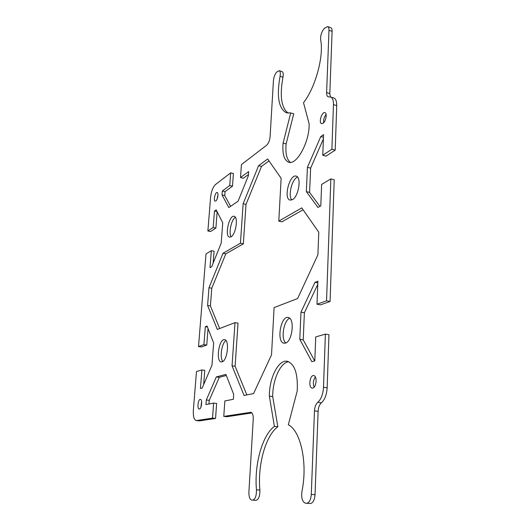 <?xml version="1.0" encoding="UTF-8"?>
<svg xmlns="http://www.w3.org/2000/svg" width="530" height="530" viewBox="0 0 530 530"><rect width="100%" height="100%" fill="white"/><g stroke="black" fill="none" stroke-linecap="round" stroke-linejoin="round"><path stroke-width="0.79" d="M288.724 361.732C280.45 362.401 272.559 379.924 272.705 396.546L277.833 426.736C265.649 435.587 257.52 464.671 259.885 490.065C259.965 496.12 258.673 499.551 256.017 500.36L252.598 500.148C255.248 499.339 256.533 495.901 256.46 489.833C254.155 464.393 262.277 435.249 274.407 426.372L269.359 396.135C269.174 377.93 278.634 359.135 287.386 361.314C294.806 364.11 298.072 374.001 297.197 390.994L288.327 424.795C300.576 430.585 307.904 462.909 301.948 491.323C301.139 497.856 302.292 501.811 305.419 503.195L310.288 503.5C312.978 503.109 314.562 500.174 315.039 494.695L318.106 411.326C318.358 407.391 319.451 404.556 321.379 402.82C324.784 399.752 326.712 394.744 327.156 387.794L328.951 334.715L325.38 334.125L315.728 336.928L314.8 360.943L311.825 361.659L299.781 339.293L300.987 312.15L314.979 282.344L317.887 281.172L316.993 304.227L326.553 300.808L330.084 301.464L334.211 179.769L330.846 178.895L321.63 184.433L320.802 205.852L317.96 207.442L306.347 191.621L307.426 167.294L320.776 136.581L323.558 134.633L322.763 155.237L331.893 149.215L335.212 150.136L336.722 105.609C336.788 101.382 335.828 98.838 333.854 97.984L333.628 97.911M283.119 143.054L290.712 112.936L293.733 113.818L286.14 143.882L283.119 143.054C282.198 153.707 284.007 160.073 288.552 162.147C296.528 165.824 309.838 141.616 309.109 123.689L303.511 102.707C315.403 87.622 324.055 56.107 320.637 39.717C320.372 35.377 321.67 31.542 324.532 28.203L327.699 26.593C328.607 27.017 329.031 28.242 328.984 30.276L326.613 92.578C326.56 94.93 327.083 96.354 328.189 96.838L330.621 96.983C332.582 97.838 333.529 100.375 333.463 104.609L331.893 149.215M330.402 96.917L329.812 93.572L332.105 31.363C332.144 29.335 331.714 28.11 330.806 27.686L330.7 27.646M335.212 150.136L326.036 156.131L322.763 155.237M323.393 138.92L310.633 168.143L309.586 192.43L319.895 206.356M330.084 301.464L320.478 304.856L316.993 304.227M317.761 284.398L304.386 312.746L303.22 339.843L314.707 360.97M213.63 403.105L216.637 403.449L215.544 418.455L212.523 418.13L213.63 403.105L205.951 404.589L206.302 399.998L216.333 376.909L225.912 374.412L233.69 394.366L233.359 399.289L224.859 400.932L223.773 416.394L226.867 416.732L251.916 412.93M226.33 375.492L219.314 377.3L209.257 400.342L208.979 404.006M196.358 420.582L199.618 420.873L215.544 418.455M208.045 328.554L206.753 345.063L201.32 346.984L198.511 346.574L203.911 344.639L205.329 326.712L207.051 326.016L213.65 342.95L211.967 365.203L202.188 388.033L200.446 388.45L201.91 369.953L204.779 370.337L203.672 384.568M217.154 211.801L215.889 228.079L210.549 231.564L207.873 230.994L213.179 227.496L214.478 211.053L216.174 209.867L222.739 222.785L221.202 243.137L211.708 266.683L209.999 267.637L211.344 250.69L214.08 251.24L213.153 263.105M207.873 230.994L210.615 197.1C211.318 191.217 212.927 187.03 215.465 184.553L230.676 172.859L233.412 173.542L232.484 186.189L225.045 191.635L224.746 195.563L230.596 206.329M248.438 174.516L243.323 178.265L240.514 177.57L248.636 171.568L248.358 175.741L238.102 201.195L228.821 207.541L222.03 194.927L222.335 190.992L229.735 185.526L230.676 172.859M290.712 112.936L286.372 112.784C278.614 108.524 276.508 96.347 280.065 76.26C280.595 73.16 280.317 71.305 279.211 70.695L282.092 71.603C283.206 72.219 283.49 74.074 282.96 77.161C279.575 95.99 281.324 107.987 288.214 113.148M286.14 143.882C285.286 153.309 286.697 159.464 290.374 162.352M201.612 401.568L200.923 407.179M326.116 114.487C324.174 116.925 323.346 119.681 323.618 122.761M217.989 195.04L217.022 199.26M315.377 376.989C313.223 380.149 312.806 383.554 314.124 387.198M225.965 340.565C221.726 342.956 219.48 357.929 222.845 361.473M297.575 177.086L296.747 177.517C291.454 180.538 288.042 196.16 291.838 199.962M235.38 217.307L235.34 217.327C231.358 219.546 228.423 233.18 231.16 236.784M289.724 318.285C283.663 320.266 280.642 339.114 285.789 342.97M303.094 209.761L281.927 221.838L278.8 221.129L301.782 207.893L318.782 232.246L317.901 254.791L297.621 298.542L274.096 307.592L271.526 354.835L253.572 393.578L244.052 395.459L232.047 365.833L235.002 322.637L217.307 329.441L207.594 305.465L208.992 287.717L222.991 253.274L240.428 243.23L243.131 203.732L258.62 165.638L267.657 158.993L281.132 178.299L278.8 221.129M269.008 160.934L261.522 166.387L245.999 204.401L243.349 243.84L225.813 253.844L211.775 288.221L210.397 305.942L219.659 328.54M235.002 322.637L238.01 323.128L235.115 366.257L246.854 394.903M279.211 70.695L276.839 71.947C274.964 73.995 273.831 76.857 273.44 80.52L270.088 136.773C269.677 140.602 268.538 143.405 266.663 145.194L241.422 164.598L240.514 177.57M211.344 250.69L206.018 253.89L198.511 346.574M201.91 369.953L196.484 371.523L193.357 410.127C193.046 416.209 193.993 419.687 196.206 420.568L212.523 418.13M251.81 500.101L251.723 500.095C249.749 499.399 248.815 496.709 248.908 492.025L253.247 419.237C253.347 415.202 252.552 412.89 250.875 412.294L223.773 416.394M325.38 334.125L323.505 387.311C323.055 394.274 321.134 399.295 317.742 402.369C315.82 404.112 314.734 406.954 314.476 410.896L311.289 494.437C310.805 499.929 309.228 502.871 306.552 503.268L305.545 503.208M330.846 178.895L326.553 300.808M199.426 409.008L199.187 409.008C196.862 408.849 198.187 398.785 200.446 399.408C202.612 399.514 201.625 408.849 199.426 409.008M323.042 123.278L321.558 123.636C318.384 122.841 321.948 111.333 324.969 112.651C327.388 113.195 325.89 121.456 323.042 123.278M215.836 200.963L215.167 201.142C213.173 200.797 215.279 191.787 217.181 192.536C218.817 192.761 217.691 199.817 215.836 200.963M312.693 388.092L312.117 388.099C308.109 387.635 309.904 374.551 313.82 375.611C317.444 375.962 316.397 387.741 312.693 388.092M222.057 361.858L221.169 361.91C215.485 361.294 219.162 338.06 224.667 339.697C229.781 340.068 227.363 360.884 222.057 361.858M292.474 199.638L290.016 200.102C283.212 198.684 289.698 173.641 296.25 176.159C301.716 177.119 298.615 196.517 292.474 199.638M231.073 236.837L229.53 237.148C224.362 236.274 229.218 214.511 234.18 216.326C238.487 216.876 235.837 234.472 231.073 236.837M285.352 343.129L283.894 343.201C276.203 342.128 280.807 315.27 288.287 317.51C295.051 318.232 292.401 341.737 285.352 343.129M243.349 243.84L240.428 243.23M245.999 204.401L243.131 203.732M261.522 166.387L258.62 165.638M210.397 305.942L207.594 305.465M211.775 288.221L208.992 287.717M225.813 253.844L222.991 253.274M235.115 366.257L232.047 365.833M224.746 195.563L222.03 194.927M225.045 191.635L222.335 190.992M232.484 186.189L229.735 185.526M209.257 400.342L206.302 399.998M219.314 377.3L216.333 376.909M215.889 228.079L213.179 227.496M217.068 211.636L214.478 211.053M206.753 345.063L203.911 344.639M207.455 327.05L205.329 326.712M323.452 137.343L320.776 136.581M309.586 192.43L306.347 191.621M310.633 168.143L307.426 167.294M304.386 312.746L300.987 312.15M317.821 282.901L314.979 282.344M303.22 339.843L299.781 339.293M272.705 396.546L269.359 396.135M277.833 426.736L274.407 426.372M333.463 104.609L336.722 105.609M329.812 93.572L326.613 92.578M317.742 402.369L321.379 402.82M327.156 387.794L323.505 387.311M199.618 420.873L196.69 420.568M328.984 30.276L332.105 31.363M314.476 410.896L318.106 411.326M306.552 503.268L310.288 503.5M315.039 494.695L311.289 494.437M250.438 412.294L251.167 412.373M282.96 77.161L280.065 76.26M252.598 500.148L256.017 500.36M259.885 490.065L256.46 489.833M333.854 97.984L330.621 96.983M330.806 27.686L327.699 26.593M286.975 112.963L286.372 112.784"/></g></svg>
